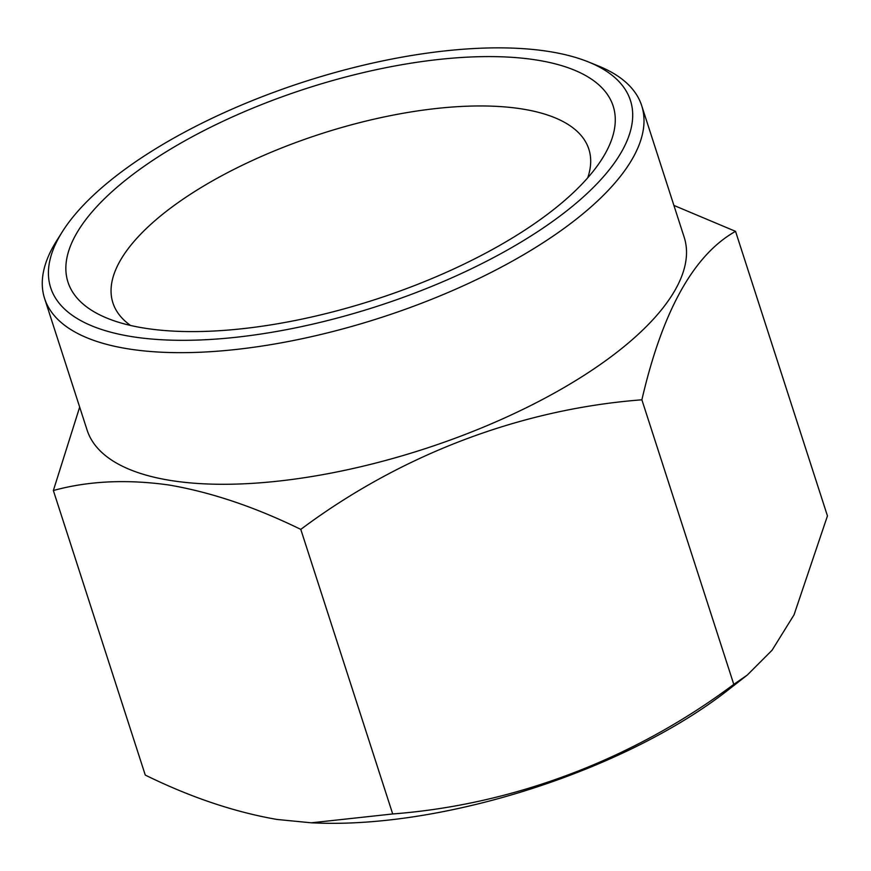 <?xml version="1.0" encoding="UTF-8"?>
<svg xmlns="http://www.w3.org/2000/svg" width="871" height="871" viewBox="0 0 871 871"><rect width="100%" height="100%" fill="white"/><g stroke="black" fill="none" stroke-linecap="round" stroke-linejoin="round"><path stroke-width="1.31" d="M587.74 177.782A250.075 96.899 -17.9 0 0 588.84 149.137A250.075 96.899 -17.9 0 0 521.664 108.908A250.075 96.899 -17.9 0 0 246.253 163.356A250.075 96.899 -17.9 0 0 112.903 302.858A250.075 96.899 -17.9 0 0 130.541 325.449M144.924 328.215A286.45 110.987 -17.9 0 0 602.242 158.598A286.45 110.987 -17.9 0 0 536.198 59.968A286.45 110.987 -17.9 0 0 170.346 149.257A286.45 110.987 -17.9 0 0 107.569 318.372A286.45 110.987 -17.9 0 0 144.924 328.215M735.538 231.348L827.45 515.904L794.025 614.861L772.044 650.267L747.264 675.069L733.785 684.366C634.164 758.935 514.053 804.695 392.701 813.96L311.295 822.812L277.043 819.459C234.375 812.055 190.455 797.259 145.272 775.081L53.36 490.525C88.276 480.923 126.828 479.094 169.028 485.016C211.13 492.224 255.051 507.02 300.789 529.394C400.42 454.836 520.52 409.065 641.883 399.811C662.439 311.034 693.664 254.876 735.538 231.348L673.914 205.425M132.501 336.729A304.632 118.042 162.1 0 1 62.277 231.838A304.632 118.042 162.1 0 1 548.621 51.454A304.632 118.042 162.1 0 1 588.35 61.917A304.632 118.042 162.1 0 1 521.587 241.768A304.632 118.042 162.1 0 1 132.501 336.729M588.35 61.917L598.323 65.946A313.734 121.559 162.1 0 1 641.687 105.641A313.734 121.559 162.1 0 1 474.379 280.658A313.734 121.559 162.1 0 1 128.875 348.966A313.734 121.559 162.1 0 1 44.595 298.492A313.734 121.559 162.1 0 1 56.539 240.94L62.277 231.838M641.687 105.641L684.192 237.271A313.734 121.559 162.1 0 1 516.895 412.288A313.734 121.559 162.1 0 1 171.38 480.585A313.734 121.559 162.1 0 1 87.111 430.122L44.595 298.492M79.675 407.095L53.36 490.525M733.785 684.366L641.883 399.811M392.701 813.96L300.789 529.394M747.264 675.069L727.035 690.834A313.734 121.559 162.1 0 1 317.686 823.051L311.295 822.812"/></g></svg>
